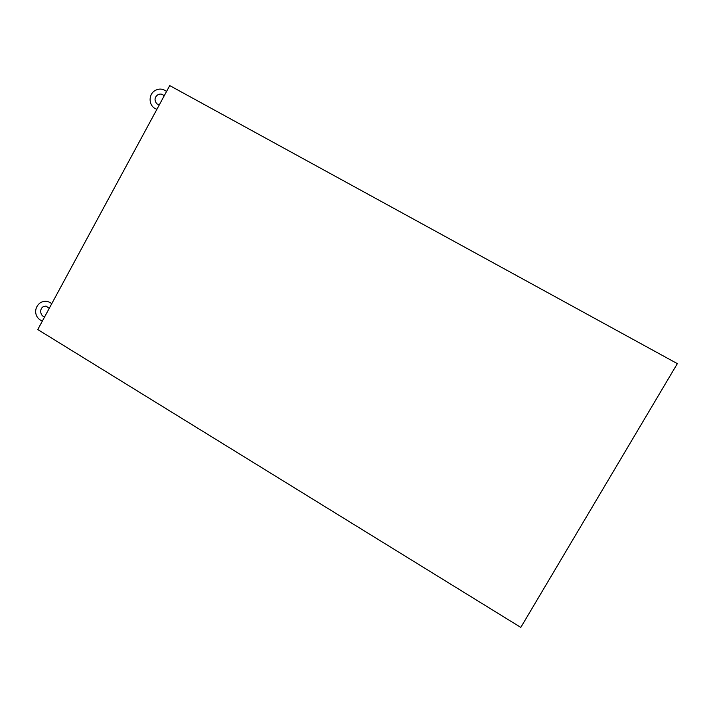 <?xml version="1.0" encoding="UTF-8"?>
<svg xmlns="http://www.w3.org/2000/svg" width="713" height="713" viewBox="0 0 713 713"><rect width="100%" height="100%" fill="white"/><g stroke="black" fill="none" stroke-linecap="round" stroke-linejoin="round"><path stroke-width="1.07" d="M520.802 627.404L37.771 329.549L169.73 85.596L677.35 363.639L520.802 627.404M156.922 109.267C148.447 106.781 147.965 94.544 154.997 90.587C159.052 88.323 162.903 88.617 166.539 91.487M159.4 104.686L156.824 103.857C154.186 100.283 154.489 97.28 157.733 94.874C159.739 93.777 161.53 93.804 163.117 94.954L164.097 95.997M42.397 321.002C34.554 318.301 33.074 307.793 40.552 302.624C44.527 300.529 48.252 300.895 51.737 303.738M44.741 316.661L44.687 316.652C41.309 316.973 38.449 309.825 43.252 306.652L46.033 306.064L49.25 308.337"/></g></svg>
